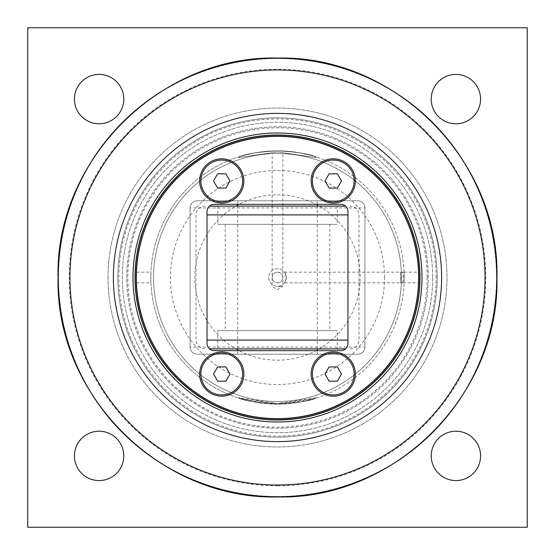 <?xml version="1.0" encoding="UTF-8"?>
<svg xmlns="http://www.w3.org/2000/svg" width="555" height="555" viewBox="0 0 555 555"><rect width="100%" height="100%" fill="white"/><g stroke="black" fill="none" stroke-linecap="round" stroke-linejoin="round"><path stroke-width="0.42" stroke-dasharray="2.77 2.08" d="M209.45 206.141L345.55 206.141M337.26 206.141L217.74 206.141L337.26 206.141L337.26 224.338L217.74 224.338L337.26 224.338M345.55 348.859L209.45 348.859M337.26 348.859L217.74 348.859L337.26 348.859L337.26 330.662L217.74 330.662L337.26 330.662M217.74 206.141L217.74 224.338M329.767 224.338L225.233 224.338L329.767 224.338L329.767 330.662L225.233 330.662L329.767 330.662M225.233 224.338L225.233 330.662M217.74 330.662L217.74 348.859M437.16 277.5A159.66 159.66 0 0 0 277.5 117.84A159.66 159.66 0 0 0 117.84 277.5A159.66 159.66 0 0 0 277.5 437.16A159.66 159.66 0 0 0 437.16 277.5A159.66 159.66 0 0 0 277.5 117.84A159.66 159.66 0 0 0 117.84 277.5A159.66 159.66 0 0 0 277.5 437.16A159.66 159.66 0 0 0 437.16 277.5A159.66 159.66 0 0 0 277.5 117.84A159.66 159.66 0 0 0 117.84 277.5A159.66 159.66 0 0 0 277.5 437.16A159.66 159.66 0 0 0 437.16 277.5A159.66 159.66 0 0 0 277.5 117.84A159.66 159.66 0 0 0 117.84 277.5A159.66 159.66 0 0 0 277.5 437.16A159.66 159.66 0 0 0 437.16 277.5M432.699 277.5A155.199 155.199 0 0 1 277.5 432.699A155.199 155.199 0 0 1 122.301 277.5A155.199 155.199 0 0 1 277.5 122.301A155.199 155.199 0 0 1 432.699 277.5A155.199 155.199 0 0 1 277.5 432.699A155.199 155.199 0 0 1 122.301 277.5A155.199 155.199 0 0 1 277.5 122.301A155.199 155.199 0 0 1 432.699 277.5M422.001 277.5A144.501 144.501 0 0 1 277.5 422.001A144.501 144.501 0 0 1 132.999 277.5A144.501 144.501 0 0 1 277.5 132.999A144.501 144.501 0 0 1 422.001 277.5M108.024 277.5A169.476 169.476 0 0 0 277.5 446.976A169.476 169.476 0 0 0 446.976 277.5A169.476 169.476 0 0 0 277.5 108.024A169.476 169.476 0 0 0 108.024 277.5A169.476 169.476 0 0 0 277.5 446.976A169.476 169.476 0 0 0 446.976 277.5A169.476 169.476 0 0 0 277.5 108.024A169.476 169.476 0 0 0 108.024 277.5M329.129 366.924L325.008 374.056L329.129 381.195L337.371 381.195L341.485 374.056L337.371 366.924L329.129 366.924M333.25 394.931A20.875 20.875 0 0 1 312.375 374.056A20.875 20.875 0 0 1 333.25 353.188A20.875 20.875 0 0 1 354.118 374.056A20.875 20.875 0 0 1 333.25 394.931M217.629 366.924L213.515 374.056L217.629 381.195L225.871 381.195L229.992 374.056L225.871 366.924L217.629 366.924M221.75 394.931A20.875 20.875 0 0 1 200.882 374.056A20.875 20.875 0 0 1 221.75 353.188A20.875 20.875 0 0 1 242.625 374.056A20.875 20.875 0 0 1 221.75 394.931M277.5 200.792L237.72 200.792L277.5 200.792M277.5 354.208L317.28 354.208L277.5 354.208M277.5 272.151C284.403 271.818 284.403 283.182 277.5 282.849C274.253 282.537 272.463 280.747 272.151 277.5C272.463 274.253 274.253 272.463 277.5 272.151C274.253 272.47 272.47 274.253 272.151 277.5C272.47 280.747 274.253 282.53 277.5 282.849C280.747 282.53 282.53 280.747 282.849 277.5C282.53 274.253 280.747 272.47 277.5 272.151M316.052 157.558L277.486 151.904L238.927 157.565L277.507 151.91L316.072 157.565L314.976 156.51L312.604 155.802L298.389 152.576L288.538 151.328L277.5 150.842L266.948 151.279L254.641 152.937L242.375 155.795L240.017 156.51L238.927 157.565L240.024 156.51L244.047 155.338L256.604 152.576L266.664 151.307L277.5 150.842L289.051 151.369L298.396 152.576L312.583 155.795L314.976 156.51L316.052 157.558M238.948 397.762C244.935 400.426 257.784 402.333 277.5 403.478C297.223 402.34 310.078 400.433 316.052 397.762L277.486 403.478L238.941 397.755L239.85 398.435L238.948 397.762M277.5 404.158C258.332 403.027 245.782 401.119 239.85 398.435L277.486 404.165L315.15 398.435C309.232 401.126 296.682 403.034 277.5 404.158C257.839 402.972 244.991 400.974 238.948 398.15L238.941 397.755L238.948 398.15C244.991 400.974 257.839 402.972 277.5 404.158C297.161 402.972 310.009 400.974 316.052 398.15C310.009 400.974 297.161 402.972 277.5 404.158L277.5 403.478M316.059 397.755L315.15 398.435L316.059 397.755M277.5 286.422L282.849 286.422L277.5 286.422M277.5 153.52L282.849 153.631C280.657 153.381 263.909 153.77 277.5 153.52L272.151 153.631L272.151 286.422L277.5 289.634L282.849 286.422L282.849 153.631M238.927 157.565L238.948 156.85C244.991 154.026 257.839 152.028 277.5 150.842C297.161 152.028 310.009 154.026 316.052 156.85L316.072 157.565L316.052 156.85C310.009 154.026 297.161 152.028 277.5 150.842C257.839 152.028 244.991 154.026 238.948 156.85L238.927 157.565M190.088 347.076A7.139 7.139 0 0 0 197.226 354.208L357.774 354.208A7.139 7.139 0 0 0 364.912 347.076L364.912 207.924A7.139 7.139 0 0 0 357.774 200.792L197.226 200.792A7.139 7.139 0 0 0 190.088 207.924L190.088 347.076A7.139 7.139 0 0 0 197.226 354.208L357.774 354.208A7.139 7.139 0 0 0 364.912 347.076L364.912 207.924A7.139 7.139 0 0 0 357.774 200.792L197.226 200.792A7.139 7.139 0 0 0 190.088 207.924L190.088 347.076L364.912 347.076A7.139 7.139 0 0 1 357.774 354.208M340.832 204.358L214.168 204.358A7.139 7.139 0 0 0 207.036 211.497L207.036 343.503A7.139 7.139 0 0 0 214.168 350.642L340.832 350.642A7.139 7.139 0 0 0 347.964 343.503L347.964 211.497A7.139 7.139 0 0 0 340.832 204.358M428.245 277.5A150.745 150.745 0 0 0 277.5 126.755A150.745 150.745 0 0 0 126.755 277.5A150.745 150.745 0 0 0 277.5 428.245A150.745 150.745 0 0 0 428.245 277.5A150.745 150.745 0 0 0 277.5 126.755A150.745 150.745 0 0 0 126.755 277.5A150.745 150.745 0 0 0 277.5 428.245A150.745 150.745 0 0 0 428.245 277.5A150.745 150.745 0 0 0 277.5 126.755A150.745 150.745 0 0 0 126.755 277.5A150.745 150.745 0 0 0 277.5 428.245A150.745 150.745 0 0 0 428.245 277.5A150.745 150.745 0 0 0 277.5 126.755A150.745 150.745 0 0 0 126.755 277.5A150.745 150.745 0 0 0 277.5 428.245A150.745 150.745 0 0 0 428.245 277.5M418.428 277.5A140.928 140.928 0 0 0 277.5 136.572A140.928 140.928 0 0 0 136.572 277.5A140.928 140.928 0 0 0 277.5 418.428A140.928 140.928 0 0 0 418.428 277.5C418.317 270.597 418.317 270.597 418.428 277.5C418.317 270.597 418.317 270.597 418.428 277.5C418.317 284.403 418.317 284.403 418.428 277.5C418.317 284.403 418.317 284.403 418.428 277.5A140.928 140.928 0 0 0 277.5 136.572A140.928 140.928 0 0 0 136.572 277.5C136.683 284.403 136.683 284.403 136.572 277.5C136.683 284.403 136.683 284.403 136.572 277.5L136.669 272.151L136.572 277.5A140.928 140.928 0 0 0 277.5 418.428A140.928 140.928 0 0 0 418.428 277.5M427.17 277.5A149.67 149.67 0 0 1 202.665 407.12A149.67 149.67 0 0 1 202.665 147.88A149.67 149.67 0 0 1 427.17 277.5M419.858 277.5A142.357 142.357 0 0 0 277.5 135.143A142.357 142.357 0 0 0 135.143 277.5A142.357 142.357 0 0 0 277.5 419.858A142.357 142.357 0 0 0 419.858 277.5M333.25 201.812A20.875 20.875 0 0 1 312.375 180.944A20.875 20.875 0 0 1 333.25 160.069A20.875 20.875 0 0 1 354.118 180.944A20.875 20.875 0 0 1 333.25 201.812M221.75 201.812A20.875 20.875 0 0 1 200.882 180.944A20.875 20.875 0 0 1 221.75 160.069A20.875 20.875 0 0 1 242.625 180.944A20.875 20.875 0 0 1 221.75 201.812M150.842 277.5A126.658 126.658 0 0 0 238.948 398.15A126.658 126.658 0 0 1 150.842 277.5C150.967 284.403 150.967 284.403 150.842 277.5C150.967 284.403 150.967 284.403 150.842 277.5L150.953 272.151L150.842 277.5A126.658 126.658 0 0 1 238.948 156.85A126.658 126.658 0 0 0 150.842 277.5M316.052 398.15A126.658 126.658 0 0 0 404.047 282.849L404.047 272.151A126.658 126.658 0 0 0 316.052 156.85A126.658 126.658 0 0 1 316.052 398.15M315.15 398.435A126.658 126.658 0 0 1 239.85 398.435A126.658 126.658 0 0 0 315.15 398.435M314.976 156.51A126.658 126.658 0 0 0 240.024 156.51A126.658 126.658 0 0 1 314.976 156.51M404.158 277.5L404.047 282.849L401.369 282.849A123.98 123.98 0 0 1 277.5 401.48A123.98 123.98 0 0 1 153.527 279.283A123.98 123.98 0 0 1 273.934 153.569A123.98 123.98 0 0 1 401.369 272.151L404.047 272.151L404.158 277.5C403.915 291.091 404.29 274.343 404.047 272.151L401.654 272.151C403.853 271.888 403.853 283.112 401.654 282.849L418.331 282.849M420.211 277.5A142.711 142.711 0 0 0 277.5 134.789A142.711 142.711 0 0 0 134.789 277.5A142.711 142.711 0 0 0 277.5 420.211A142.711 142.711 0 0 0 420.211 277.5A142.711 142.711 0 0 0 277.5 134.789A142.711 142.711 0 0 0 134.789 277.5A142.711 142.711 0 0 0 277.5 420.211A142.711 142.711 0 0 0 420.211 277.5M277.5 136.572A140.928 140.928 0 0 1 399.551 347.964A140.928 140.928 0 0 1 155.449 347.964A140.928 140.928 0 0 1 277.5 136.572A140.928 140.928 0 0 1 399.551 347.964A140.928 140.928 0 0 1 155.449 347.964A140.928 140.928 0 0 1 277.5 136.572M400.592 272.151L401.369 272.151L401.369 282.849L400.592 282.849L400.592 272.158L401.654 272.151L400.592 272.151L400.592 282.849L401.654 282.849L400.592 282.842M153.52 277.5A123.98 123.98 0 0 0 277.5 401.48A123.98 123.98 0 0 0 401.48 277.5A123.98 123.98 0 0 0 277.5 153.52A123.98 123.98 0 0 0 238.366 395.146A123.98 123.98 0 0 0 401.48 277.5A123.98 123.98 0 0 0 277.5 153.52A123.98 123.98 0 0 0 153.52 277.5M284.451 282.849C285.048 282.675 285.652 280.892 286.269 277.5C284.278 270.451 284.278 270.451 286.269 277.5C284.278 270.451 284.278 270.451 286.269 277.5C285.624 281.01 285.013 282.793 284.451 282.849L401.654 282.849M277.5 134.789A142.711 142.711 0 0 0 134.789 277.5A142.711 142.711 0 0 0 277.5 420.211A142.711 142.711 0 0 0 420.211 277.5A142.711 142.711 0 0 0 277.5 134.789A142.711 142.711 0 0 1 420.211 277.5A142.711 142.711 0 0 1 277.5 420.211A142.711 142.711 0 0 1 134.789 277.5A142.711 142.711 0 0 1 277.5 134.789M286.269 277.5A8.769 8.769 0 0 1 277.5 286.269A8.769 8.769 0 0 1 268.731 277.5A8.769 8.769 0 0 1 277.5 268.731A8.769 8.769 0 0 1 286.269 277.5A8.769 8.769 0 0 0 277.5 268.731A8.769 8.769 0 0 0 268.731 277.5A8.769 8.769 0 0 0 277.5 286.269A8.769 8.769 0 0 0 286.269 277.5M277.5 194.833A82.667 82.667 0 0 1 360.167 277.5A82.667 82.667 0 0 1 277.5 360.167A82.667 82.667 0 0 1 194.833 277.5A82.667 82.667 0 0 1 277.5 194.833M74.425 455.891A24.684 24.684 0 0 0 111.444 477.265A24.684 24.684 0 0 0 111.444 434.516A24.684 24.684 0 0 0 74.425 455.891M431.214 455.891A24.684 24.684 0 0 0 468.233 477.265A24.684 24.684 0 0 0 468.233 434.516A24.684 24.684 0 0 0 431.214 455.891M431.214 99.109A24.684 24.684 0 0 0 468.233 120.484A24.684 24.684 0 0 0 468.233 77.735A24.684 24.684 0 0 0 431.214 99.109M74.425 99.109A24.684 24.684 0 0 0 111.444 120.484A24.684 24.684 0 0 0 111.444 77.735A24.684 24.684 0 0 0 74.425 99.109M27.75 27.75L27.75 527.25L527.25 527.25L527.25 27.75L27.75 27.75M384.539 277.5A107.039 107.039 0 0 0 223.984 184.801A107.039 107.039 0 0 0 223.984 370.199A107.039 107.039 0 0 0 384.539 277.5M329.129 173.805L325.008 180.944L329.129 188.076L337.371 188.076L341.485 180.944L337.371 173.805L329.129 173.805M217.629 173.805L213.515 180.944L217.629 188.076L225.871 188.076L229.992 180.944L225.871 173.805L217.629 173.805M347.964 214.903L207.036 214.903M207.036 340.097L347.964 340.097M436.091 277.5A158.591 158.591 0 0 0 277.5 118.909A158.591 158.591 0 0 0 118.909 277.5A158.591 158.591 0 0 0 277.5 436.091A158.591 158.591 0 0 0 436.091 277.5M277.5 496.489A218.989 218.989 0 0 1 58.511 277.5A218.989 218.989 0 0 1 277.5 58.511A218.989 218.989 0 0 1 496.489 277.5A218.989 218.989 0 0 1 277.5 496.489M277.5 485.791A208.292 208.292 0 0 0 485.791 277.5A208.292 208.292 0 0 0 277.5 69.209A208.292 208.292 0 0 0 69.209 277.5A208.292 208.292 0 0 0 277.5 485.791M197.226 200.792A7.139 7.139 0 0 0 190.088 207.924L364.912 207.924A7.139 7.139 0 0 0 357.774 200.792M350.094 348.859C355.436 348.353 358.412 345.432 359.009 340.097L359.009 214.903C358.412 209.568 355.436 206.647 350.094 206.141M204.906 348.859C199.564 348.353 196.588 345.432 195.991 340.097L195.991 214.903C196.588 209.568 199.564 206.647 204.906 206.141M317.28 354.208L317.28 350.642M317.28 348.859L317.28 206.141M317.28 204.358L317.28 200.792M237.72 354.208L237.72 350.642M237.72 348.859L237.72 206.141M237.72 204.358L237.72 200.792M136.669 282.849L150.953 282.849M136.669 272.151L150.953 272.151M404.047 272.151L418.331 272.151M284.451 272.151L401.654 272.151"/><path stroke-width="0.83" d="M345.55 206.141L209.45 206.141M209.45 348.859L345.55 348.859M132.999 277.5A144.501 144.501 0 0 1 277.5 132.999A144.501 144.501 0 0 1 422.001 277.5A144.501 144.501 0 0 1 277.5 422.001A144.501 144.501 0 0 1 132.999 277.5M113.38 277.5A164.12 164.12 0 0 0 277.5 441.62A164.12 164.12 0 0 0 441.62 277.5A164.12 164.12 0 0 0 277.5 113.38A164.12 164.12 0 0 0 113.38 277.5M325.008 374.056L329.129 366.924L337.371 366.924L341.485 374.056L337.371 381.195L329.129 381.195L325.008 374.056M333.25 394.931A20.875 20.875 0 0 1 312.375 374.056A20.875 20.875 0 0 1 333.25 353.188A20.875 20.875 0 0 1 354.118 374.056A20.875 20.875 0 0 1 333.25 394.931M213.515 374.056L217.629 366.924L225.871 366.924L229.992 374.056L225.871 381.195L217.629 381.195L213.515 374.056M221.75 394.931A20.875 20.875 0 0 1 200.882 374.056A20.875 20.875 0 0 1 221.75 353.188A20.875 20.875 0 0 1 242.625 374.056A20.875 20.875 0 0 1 221.75 394.931M418.789 277.5A141.289 141.289 0 0 1 206.855 399.857A141.289 141.289 0 0 1 206.855 155.143A141.289 141.289 0 0 1 418.789 277.5M419.858 277.5A142.357 142.357 0 0 0 277.5 135.143A142.357 142.357 0 0 0 135.143 277.5A142.357 142.357 0 0 0 277.5 419.858A142.357 142.357 0 0 0 419.858 277.5M214.168 204.358L340.832 204.358A7.139 7.139 0 0 1 347.964 211.497L347.964 343.503A7.139 7.139 0 0 1 340.832 350.642L214.168 350.642A7.139 7.139 0 0 1 207.036 343.503L207.036 211.497A7.139 7.139 0 0 1 214.168 204.358M221.75 203.061A22.124 22.124 0 0 1 199.633 180.944A22.124 22.124 0 0 1 221.75 158.82A22.124 22.124 0 0 1 243.874 180.944A22.124 22.124 0 0 1 221.75 203.061M333.25 396.18A22.124 22.124 0 0 1 311.126 374.056A22.124 22.124 0 0 1 333.25 351.939A22.124 22.124 0 0 1 355.366 374.056A22.124 22.124 0 0 1 333.25 396.18M333.25 203.061A22.124 22.124 0 0 1 311.126 180.944A22.124 22.124 0 0 1 333.25 158.82A22.124 22.124 0 0 1 355.366 180.944A22.124 22.124 0 0 1 333.25 203.061M221.75 396.18A22.124 22.124 0 0 1 199.633 374.056A22.124 22.124 0 0 1 221.75 351.939A22.124 22.124 0 0 1 243.874 374.056A22.124 22.124 0 0 1 221.75 396.18M74.425 455.891A24.684 24.684 0 0 1 99.109 431.214A24.684 24.684 0 0 1 123.786 455.891A24.684 24.684 0 0 1 99.109 480.575A24.684 24.684 0 0 1 74.425 455.891M431.214 455.891A24.684 24.684 0 0 1 455.891 431.214A24.684 24.684 0 0 1 480.575 455.891A24.684 24.684 0 0 1 455.891 480.575A24.684 24.684 0 0 1 431.214 455.891M431.214 99.109A24.684 24.684 0 0 1 455.891 74.425A24.684 24.684 0 0 1 480.575 99.109A24.684 24.684 0 0 1 455.891 123.786A24.684 24.684 0 0 1 431.214 99.109M74.425 99.109A24.684 24.684 0 0 1 99.109 74.425A24.684 24.684 0 0 1 123.786 99.109A24.684 24.684 0 0 1 99.109 123.786A24.684 24.684 0 0 1 74.425 99.109M27.75 527.25L27.75 27.75L527.25 27.75L527.25 527.25L27.75 527.25M333.25 160.069A20.875 20.875 0 0 1 354.118 180.944A20.875 20.875 0 0 1 333.25 201.812A20.875 20.875 0 0 1 312.375 180.944A20.875 20.875 0 0 1 333.25 160.069M325.008 180.944L329.129 173.805L337.371 173.805L341.485 180.944L337.371 188.076L329.129 188.076L325.008 180.944M221.75 160.069A20.875 20.875 0 0 1 242.625 180.944A20.875 20.875 0 0 1 221.75 201.812A20.875 20.875 0 0 1 200.882 180.944A20.875 20.875 0 0 1 221.75 160.069M213.515 180.944L217.629 173.805L225.871 173.805L229.992 180.944L225.871 188.076L217.629 188.076L213.515 180.944M207.036 214.903L347.964 214.903M347.964 340.097L207.036 340.097M69.972 277.5A207.528 207.528 0 0 1 277.5 69.972A207.528 207.528 0 0 1 485.028 277.5A207.528 207.528 0 0 1 277.5 485.028A207.528 207.528 0 0 1 69.972 277.5M277.5 496.767A219.267 219.267 0 0 0 496.767 277.5A219.267 219.267 0 0 0 277.5 58.233A219.267 219.267 0 0 0 58.233 277.5A219.267 219.267 0 0 0 277.5 496.767M277.5 496.926C160.256 499.951 55.049 394.744 58.074 277.5C55.049 160.256 160.256 55.049 277.5 58.074C394.744 55.049 499.951 160.256 496.926 277.5C499.937 394.765 394.765 499.937 277.5 496.926M317.28 350.642L317.28 348.859M317.28 206.141L317.28 204.358M237.72 350.642L237.72 348.859M237.72 206.141L237.72 204.358"/></g></svg>
